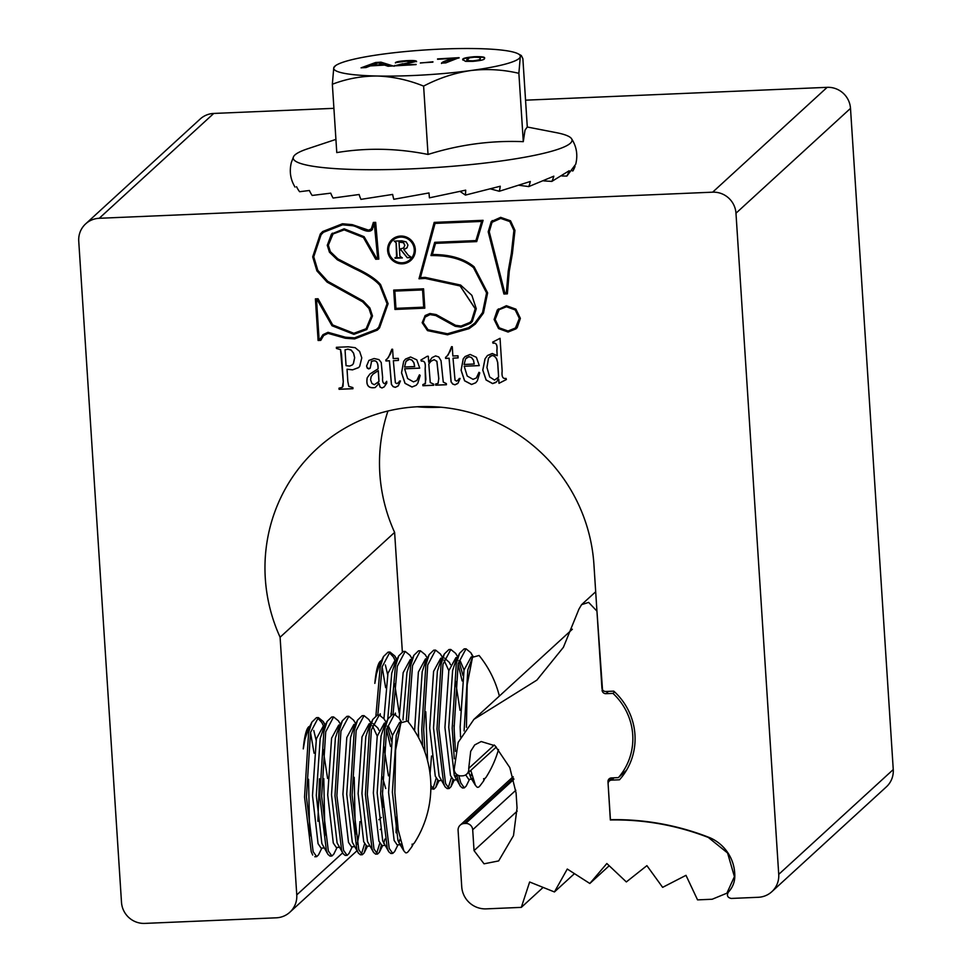 <?xml version="1.0" encoding="UTF-8"?>
<svg xmlns="http://www.w3.org/2000/svg" width="972" height="972" viewBox="0 0 972 972"><rect width="100%" height="100%" fill="white"/><g stroke="black" fill="none" stroke-linecap="round" stroke-linejoin="round"><path stroke-width="1.46" d="M400.561 236.062A14.033 13.73 -132.5 0 0 388.739 255.186A14.033 13.73 -132.5 0 0 410.937 260.302A14.033 13.73 -132.5 0 0 400.561 236.062M392.008 239.562A14.033 13.73 -132.5 0 0 402.42 263.776A14.033 13.73 -132.5 0 0 410.974 260.277M371.207 361.62C375.666 359.555 377.938 361.572 378.035 367.671L378.108 368.789L369.931 374.013L367.209 377.756C365.837 385.374 368.461 388.642 375.095 387.561L379.056 383.466L380.003 387.014L381.947 387.986L384.134 386.941L386.771 383.102L386.662 381.376L384.863 383.709C383.017 383.527 382.275 381.461 382.64 377.525L381.231 362.507L378.971 359.604L374.111 358.534L368.923 360.418L366.565 366.007L367.27 368.181L368.777 368.923L370.198 368.084L371.632 361.159M369.955 373.989L367.27 377.695C365.897 385.313 368.522 388.581 375.143 387.512L375.581 387.16M400.428 380.975L397.001 383.661L395.373 382.774L393.344 360.709L398.435 360.43L398.301 358.34L393.198 358.547L392.603 349.24L391.862 349.276L388.399 357.575L385.848 359.968L385.92 360.952L389.383 360.806L391.412 384.45L393.113 386.649L395.312 387.354L398.362 385.677L400.428 380.975M420.196 375.423L419.418 374.84L416.781 380.526L413.465 381.887L407.633 378.545L404.631 368.801L419.722 368.157L416.818 359.871L410.597 356.991L405.506 359.069L403.659 361.353L401.521 372.798L405.008 383.345L411.982 387.026L416.174 385.301L417.79 383.296L420.196 375.423M446.44 384.73L446.367 383.6L443.268 382.093L441.033 360.697L438.737 356.955L435.59 355.922L432.078 357.599L428.676 362.179L428.3 356.238L427.267 356.274L420.9 360.041L421.338 361.159C424.497 360.588 425.76 363.103 425.128 368.692L425.493 383.393L422.832 384.596L422.905 385.738L433.743 385.277L433.67 384.134L430.256 382.555L428.798 364.002L431.009 361.195L434.156 359.725L436.865 361.377L438.749 378.643L438.117 383.345L435.578 384.049L435.65 385.191L446.44 384.73M460.096 378.436L456.67 381.121L455.042 380.234L453.013 358.17L458.104 357.89L457.97 355.801L452.867 356.007L452.272 346.7L451.543 346.737L448.068 355.035L445.516 357.429L445.589 358.413L449.052 358.267L451.081 381.911L452.782 384.11L454.981 384.815L458.031 383.138L460.096 378.436M479.767 372.883L478.989 372.3L476.353 377.987L473.036 379.347L467.204 376.018L464.203 366.262L479.293 365.618L476.389 357.332L470.169 354.452L465.078 356.542L463.231 358.814L461.093 370.259L464.58 380.805L471.554 384.487L475.745 382.761L477.361 380.757L479.767 372.883M506.388 379.517L506.048 378.387C502.828 379.068 501.54 376.626 502.16 371.061L500.045 338.317L492.658 342.132L493.047 343.25C496.218 342.606 497.482 345.011 496.862 350.455L497.202 355.703L492.282 353.504L487.47 355.509L485.004 358.887L482.768 370.138L486.085 379.991L492.573 383.6L495.805 382.506L498.733 379.226L498.988 383.32L506.388 379.517M424.813 308.173L423.561 288.818L393.709 290.093L394.96 309.448L424.813 308.173M352.289 224.641L342.472 223.767L322.728 231.518L320.286 234.021L312.692 256.851L316.896 270.872L327.078 282.099L362.653 301.818L368.995 308.513L371.425 315.985L366.116 328.743L353.857 333.287L332.679 324.94L318.051 298.756L315.402 298.866L318.099 340.479L320.748 340.37L323.7 335.462L328.074 333.372L345.327 338.256L354.598 338.924L377.33 330.128L379.554 327.88L388.095 303.701L380.611 284.626C376.03 279.183 367.501 273.533 355.023 267.713L337.904 258.904L330.334 251.651L328.317 245.223L333.056 233.96L344.197 229.878L363.419 237.484L375.702 259.245L378.825 259.111L375.666 222.357L373.333 222.454L371.608 228.748L368.57 230.17L352.289 224.641M509.267 271.237L512.402 253.546L514.966 230.388L510.519 220.79L500.653 217.351L491.249 221.567L488.199 231.773L503.921 294.006L507.372 293.86L509.267 271.237M506.388 305.706L497.312 309.995L494.116 319.484L498.563 328.597L508.089 332.06L517.128 327.807L520.372 318.366L515.913 309.157L506.388 305.706M434.18 222.394L419.005 278.782L425.25 278.429L460.108 285.962L475.211 308.78L471.517 320.699L469.877 322.461L461.056 326.045L455.576 325.304L436.124 314.563L429.94 313.519L425.153 315.523L422.164 322.716L427.473 330.614L447.509 334.805L469.051 328.658L475.405 323.992L483.485 313.033L487.628 292.876L474.129 266.79C464.033 258.564 450.097 254.47 432.358 254.506L435.517 243.365L476.717 241.603L483.096 220.316L434.18 222.394M347.83 381.498L347.04 369.226L352.532 369.87L358.571 367.623L359.701 366.335L361.778 357.878L359.64 351.414L355.157 347.684L348.231 346.81L336.373 347.32L336.446 348.462L340.528 349.641L343.25 381.692L343.055 386.261L342.314 387.342L339.009 388.168L339.082 389.31L352.958 388.715L352.872 387.573L348.814 386.382L347.83 381.498M735.974 213.22L778.73 874.375A22.222 21.724 47.5 0 1 771.829 891.701L886.355 786.87A22.222 21.724 -132.5 0 0 893.256 769.545L850.5 108.378L735.974 213.22A22.222 21.724 -132.5 0 0 712.646 192.177L99.229 218.287A22.222 21.724 -132.5 0 0 78.744 241.19L121.5 902.356A22.222 21.724 -132.5 0 0 144.828 923.4L276.267 917.811A22.222 21.724 -132.5 0 0 296.764 894.896L280.094 637.231A166.662 162.956 47.5 0 1 317.091 448.59A166.662 162.956 47.5 0 1 418.968 406.685A166.662 162.956 47.5 0 1 593.928 564.525L601.911 687.969A3.706 3.621 47.5 0 0 605.799 691.481L613.769 691.141A63.326 61.929 47.5 0 1 619.504 779.787L611.534 780.115L614.061 777.807M771.829 891.701A22.222 21.724 47.5 0 1 758.245 897.29L731.223 898.444C727.506 897.593 726.546 895.504 728.332 892.199C733.143 886.999 735.282 880.814 734.735 873.646A40.715 39.816 47.5 0 0 710.155 837.84A257.41 251.699 47.5 0 0 610.428 819.688L608.12 783.942A3.706 3.621 47.5 0 1 611.534 780.115M498.393 308.889L494.165 319.423L498.624 328.548L508.149 332.011L516.168 328.779M850.5 108.378A22.222 21.724 -132.5 0 0 827.172 87.334L712.646 192.177M85.645 223.876L200.171 119.034A22.222 21.724 47.5 0 1 213.755 113.445L333.918 108.329M525.56 100.177L827.172 87.334M387.95 411.022A166.662 162.956 -132.5 0 0 394.62 532.389L402.335 651.69M391.011 713.266L391.048 714.906M319.436 778.791L317.893 821.267M280.094 637.231L394.62 532.389M396.734 659.903L394.766 655.942L389.966 652.054L388.059 652.139L383.503 656.55L379.457 664.751L376.541 673.778L374.84 683.389A61.09 9.89 -92.4 0 1 381.413 660.778M325.158 725.428L323.178 721.455L318.379 717.579L316.483 717.652L311.915 722.074L307.869 730.276L304.965 739.303L303.264 748.902A61.09 9.89 -92.4 0 1 309.825 726.303M385.374 664.945L387.658 674.641M382.105 666.841L385.641 687.678M313.786 730.458L316.082 740.154M310.53 732.366L314.065 753.203M358.595 367.586L352.593 369.822L347.04 369.226M339.07 388.156L339.143 389.25L352.945 388.666M336.433 347.32L336.506 348.401L340.577 349.592L341.549 354.476L343.298 381.644L342.363 387.281M352.301 364.95L353.419 363.601L354.671 357.684L353.601 353.14L351.196 350.054L347.891 349.142L345.036 349.847L346.056 365.679L349.628 366.08L352.301 364.95L353.371 363.662L354.622 357.745L353.541 353.188L351.135 350.114L347.83 349.191L345.036 349.847M434.229 222.394L419.005 278.782M435.517 243.365L476.73 241.554M425.177 315.499L422.213 322.668L427.534 330.565L447.57 334.757L469.112 328.597L475.43 323.968M419.053 278.721L425.311 278.381L460.169 285.914L475.272 308.732L471.578 320.651L469.938 322.4M470.618 323.239L461.178 327.054L455.309 326.252L435.845 315.511L430.061 314.527L425.894 316.301M475.916 240.582L481.699 221.385L435.067 223.366L420.414 277.627L425.177 277.372L460.631 285.063L471.87 295.33L476.268 308.744L472.343 321.38L470.594 323.263L461.117 327.114L455.261 326.313L435.784 315.56L430.001 314.588L425.092 317.139L423.221 322.668L428.045 329.739L447.448 333.748L468.504 327.734L474.737 323.154L482.586 312.51L486.632 292.864L473.534 267.555C463.632 259.488 449.927 255.478 432.431 255.515L430.997 255.527L434.751 242.332L475.916 240.582L481.65 221.434L435.006 223.414M474.737 323.154L482.537 312.559L486.571 292.912L473.473 267.616C463.571 259.536 449.878 255.527 432.382 255.575L430.948 255.575L434.703 242.332M515.452 327.977L519.376 318.354L515.282 309.886L506.509 306.715L499.11 309.691M519.315 318.403L515.221 309.947L506.461 306.763L499.086 309.716L495.161 319.436L499.256 327.819L508.028 331.002L515.427 328.001L519.376 318.354M492.245 220.559L488.248 231.713L503.982 293.957L507.372 293.811M506.327 292.839L508.235 271.03L511.357 253.34L513.909 230.425L509.814 221.567L500.726 218.421L492.051 222.284L489.256 231.725L504.833 292.9L506.327 292.839L508.283 270.969L511.418 253.291L513.969 230.376L509.875 221.519L500.774 218.36L492.962 221.349M410.22 259.512L410.269 259.463A12.964 12.672 -132.5 0 0 400.695 237.071A12.964 12.672 -132.5 0 0 392.737 240.351L392.7 240.376A12.964 12.672 -132.5 0 0 402.287 262.768A12.964 12.672 -132.5 0 0 413.222 245.114A12.964 12.672 -132.5 0 0 392.7 240.376M394.304 241.141L396.163 242.696L397.001 254.725L396.977 256.559L395.069 258.236L402.347 257.92L399.893 256.134L399.492 250.035L400.974 249.962L407.232 257.714L410.84 257.568L410.804 256.912L408.325 255.284L403.83 249.585L407.086 247.69L407.936 245.005L406.235 241.931L401.813 240.825L394.243 241.141L396.102 242.745L396.564 257.155M395.082 257.58L402.347 257.872M406.721 248.079L403.83 249.585M399.492 250.035L401.035 249.913L407.292 257.665L410.84 257.507M403.793 247.884L404.826 245.284L403.55 242.636L399.042 242.052L399.443 249.184L403.745 247.945L404.765 245.345L403.489 242.696L398.982 242.113M322.753 231.482L320.335 233.96L312.753 256.802L316.957 270.811L327.127 282.05L362.702 301.77L369.056 308.464L371.474 315.936L366.177 328.694M373.382 222.454L371.207 229.185M333.08 233.936L344.246 229.817L363.479 237.435L375.763 259.196L378.813 259.062M323.725 335.437L328.135 333.323L345.376 338.207L354.659 338.876L377.355 330.091M315.463 298.866L318.16 340.431L320.76 340.309M376.638 329.301L378.825 327.102L387.099 303.689L379.858 285.246C375.386 279.912 366.979 274.371 354.646 268.624L337.381 259.731L329.508 252.173L327.321 245.211L331.452 234.045L344.124 228.809L364.111 236.694L376.529 258.151L377.671 258.102L374.694 223.463L371.912 229.987M372.434 229.416C368.072 234.981 357.562 225.929 352.071 225.674L342.545 224.836L323.433 232.308L321.088 234.726L313.749 256.802L317.808 270.338L327.698 281.26L363.273 300.98L369.895 307.978L372.483 315.949L366.833 329.532L353.917 334.344L331.999 325.742L317.249 299.85L316.532 299.874L319.083 339.374L320.031 339.289L322.996 334.647M366.857 329.508L353.978 334.283L332.047 325.693L317.309 299.801L316.532 299.874M372.495 229.368C368.133 234.932 357.623 225.869 352.131 225.625L342.606 224.775L323.469 232.284M377.671 258.102L374.256 223.475M319.982 339.337L322.971 334.672L328.001 332.315L345.51 337.223L354.525 337.867L376.614 329.326L378.764 327.163L387.038 303.738L379.797 285.294C375.326 279.972 366.93 274.432 354.598 268.673L337.308 259.779L329.447 252.21L327.26 245.26L332.339 233.159M393.769 290.093L395.021 309.388L424.8 308.124M423.683 307.164L422.626 289.875L394.826 291.102L395.944 308.343L423.683 307.164L422.565 289.923L394.826 291.102M498.782 379.177L499.049 383.272L506.376 379.505M492.719 342.083L493.096 343.201C496.267 342.557 497.543 344.963 496.923 350.406L497.202 355.703M487.494 355.473L485.064 358.826L482.829 370.089L486.134 379.93L492.634 383.539L496.595 381.875M497.081 378.934L498.648 377.015L497.713 362.507L496.595 358.68L494.529 356.153L492.172 355.363L488.515 358.024L486.948 367.501L489.669 376.966L494.566 380.088L498.587 377.063L497.652 362.556L496.534 358.729L494.469 356.202L492.111 355.424L489.815 356.396M465.114 356.517L463.28 358.765L461.141 370.211L464.628 380.757L471.614 384.438L475.77 382.737M464.203 366.262L479.293 365.569M479.026 372.325L476.377 377.962M474.202 364.063L473.449 360.248L471.505 357.611L468.966 356.724L465.564 358.862L464.094 364.488L474.251 364.002L473.51 360.199L471.554 357.55L469.026 356.675L466.499 357.781M445.577 357.392L445.638 358.364L449.113 358.218L451.142 381.862L452.843 384.062L455.042 384.766L457.557 383.624M451.591 346.676L450.279 351.099M450.328 351.05L446.731 356.53M453.013 358.17L458.104 357.83M459.221 378.473L458.116 380.453M435.638 384.049L435.711 385.143L446.44 384.681M431.046 361.171L434.217 359.676L436.914 361.329L438.809 378.594L438.02 383.43M422.893 384.596L422.966 385.69L433.743 385.228M420.961 360.005L421.386 361.11C424.557 360.539 425.821 363.042 425.189 368.631L425.87 379.141L425.068 383.976M432.115 357.575L428.676 362.179M405.543 359.045L403.708 361.305L401.57 372.738L405.057 383.296L412.043 386.978L416.198 385.277M404.631 368.801L419.722 368.109M419.454 374.864L416.781 380.526M414.631 366.59L413.878 362.787L411.921 360.138L409.394 359.263L405.98 361.402L404.522 367.027L414.68 366.541L413.938 362.738L411.982 360.09L409.455 359.203L406.928 360.308M385.908 359.944L385.969 360.904L389.444 360.758L391.473 384.402L393.174 386.601L395.373 387.306L397.888 386.163M391.923 349.215L390.61 353.638M390.659 353.589L387.087 359.045M393.344 360.709L398.435 360.381M399.541 381.012L398.411 383.017M368.959 360.393L366.626 365.958L367.331 368.133L369.895 368.461M386.71 381.316L384.924 383.661M384.159 386.917L381.996 387.937L380.064 386.965L379.056 383.466M371.268 361.572C375.714 359.506 377.999 361.523 378.096 367.623L378.108 368.789M377.415 383.053L378.922 381.461L378.23 370.684L373.041 374.086L371.195 376.468L370.587 379.748L371.863 383.393L374.329 384.754L378.983 381.413L378.29 370.636L373.078 374.062M543.117 887.412L521.308 907.374L486.231 908.869A23.328 22.818 -132.5 0 1 461.736 886.768L458.091 830.38A6.67 6.512 47.5 0 1 464.227 823.515L465.697 823.442A6.67 6.512 47.5 0 1 472.696 829.76L474.044 850.622L484.044 863.816L498.648 860.925L513.495 835.628L517.043 807.926L516.083 793.031L509.814 767.601L495.113 745.779L481.189 741.539L474.701 744.929L470.691 751.295L468.723 768.402A6.707 6.549 47.5 0 1 462.611 775.826L461.153 775.887A6.67 6.512 47.5 0 1 454.155 769.581L458.189 742.365L473.911 719.365L536.86 680.121L563.395 647.316L578.947 609.116L581.572 604.669L588.631 602.397L596.954 611.121L602.506 689.756M521.308 907.374L529.643 881.993L554.429 891.956L567.284 869.041L589.822 883.487L606.844 863.525L626.345 881.932L646.902 865.651L662.637 887.351L685.989 875.335L697.556 899.878L712.172 899.246L726.886 893.195L734.407 876.635L727.578 852.991L708.345 837.463A257.41 251.699 -132.5 0 0 610.331 819.967L607.986 781.743A3.706 3.621 -132.5 0 1 611.4 777.928L618.386 777.624A61.066 59.705 -132.5 0 0 612.943 693.376L605.957 693.68A3.706 3.621 47.5 0 1 602.069 690.169M468.723 768.402L494.286 744.989M574.452 873.634L554.429 891.956M609.201 865.748L589.822 883.487M618.386 777.624L626.551 770.152M614.583 691.882L612.943 693.376M394.924 660.207L393.466 657.084L389.019 652.261M383.503 656.55L380.186 667.011L375.933 715.489M389.966 652.054L382.093 666.938L377.841 715.04M411.338 662.661L410.949 661.604M412.14 658.87L409.977 655.286L405.178 651.41L403.271 651.483L398.714 655.906L395.397 666.367L391.145 714.845M405.178 651.41L397.305 666.282L393.053 714.396M427.352 658.226L425.189 654.642L420.39 650.754L418.482 650.839L413.926 655.25L410.609 665.723L406.357 719.875M420.39 650.754L412.517 665.638L408.276 721.965M442.564 657.582L440.401 653.998L435.602 650.11L433.694 650.195L429.138 654.606L425.833 665.079L421.775 729.571L422.613 746.095M435.602 650.11L427.729 664.994L423.671 729.498L424.995 752.279M462.15 680.935L458.079 664.058M457.776 656.938L455.613 653.342L450.814 649.466L448.918 649.539L444.35 653.962L441.045 664.423L436.987 728.927L443.669 783.602L445.152 786.919L447.217 788.62L449.113 788.547L450.972 786.725L452.903 779.823M462.964 675.528L458.881 660.644M450.814 649.466L442.94 664.35L438.882 728.842L445.565 783.517L449.113 788.547M472.817 656.683L470.825 652.698L466.025 648.81L464.13 648.895L459.562 653.306L456.257 663.779L452.199 728.283L454.288 758.78M466.025 648.81L458.152 663.694L454.094 728.198L455.467 751.392M382.336 776.895L385.714 788.511M430.839 788.729L433.901 789.191L435.76 787.381L437.692 780.467M432.929 788.814L436.149 778.353M430.851 785.461L433.901 789.191M448.141 788.171L451.36 777.709M454.738 741.624L454.021 725.452M456.621 774.368L458.881 782.946L460.376 786.263L462.429 787.976L464.324 787.891L466.183 786.081L469.525 779.313M458.796 775.559L460.777 782.873L464.324 787.891M483.983 778.693L483.631 780.905A104.162 104.162 0 0 1 479.779 786.056A69.437 11.251 -92.4 0 1 477.774 787.32A69.437 11.251 -92.4 0 1 477.179 787.247L477.702 787.32M499.365 696.061A104.162 104.162 0 0 0 479.087 655.48L472.501 657.279L467.18 684.677L466.438 727.36M464.094 730.908L467.824 669.89L472.501 657.279M460.558 737.031L460.145 726.813L464.021 670.06L471.141 656.963L472.708 656.89M460.376 786.263L454.301 775.413L448.736 727.299L452.612 670.546L455.516 661.507L459.562 653.306M456.5 779.872L453.511 779.994L450.498 775.571L444.933 727.457L448.809 670.704L455.929 657.607L457.484 657.534M460.339 661.167L464.045 669.951M445.152 786.919L439.089 776.057L433.524 727.943L437.4 671.19L440.304 662.163L444.35 653.962M444.593 658.093L449.38 662.442L450.473 664.678M455.516 681.238L460.023 710.325M441.288 780.516L438.299 780.638L435.286 776.215L429.721 728.113L433.597 671.348L440.717 658.251L442.272 658.19M443.973 660.158L448.833 670.595M418.665 737.833L418.312 728.599L422.188 671.834L425.092 662.807L429.138 654.606M414.57 730.798L418.385 672.004L425.493 658.894L427.048 658.834M402.955 719.948L406.964 672.49L409.88 663.451L413.926 655.25M399.164 718.077L403.161 672.648L410.281 659.551L411.836 659.478M387.743 719.329L391.752 673.134L394.668 664.107L398.714 655.906M383.94 718.721L387.95 673.292L395.069 660.195L396.625 660.134M394.656 683.826L399.164 712.926M472.89 779.094L470.861 777.794L468.759 772.254M471.517 773.736L470.533 777.199M472.526 779.192L468.723 779.35L465.71 774.891M456.354 774.137L455.321 777.855M431.532 756.022L430.037 773.676M425.785 711.783L427.558 760.724M395.361 713.084L395.507 714.493M380.149 713.727L380.283 715.137M483.631 780.905L484.834 778.463M470.825 770.371L475.417 785.34L477.179 787.247M483.606 778.657A61.09 9.89 87.6 0 0 484.056 778.693A61.09 9.89 87.6 0 0 486.231 777.017A104.162 104.162 0 0 0 498.502 749.546M335.923 139.397L307.808 148.74A139.701 18.59 -3.7 0 0 293.544 156.674A139.701 18.59 -3.7 0 0 293.313 157.257A139.701 18.59 -3.7 0 0 427.461 168.047A139.701 18.59 -3.7 0 0 571.949 140.952A139.701 18.59 -3.7 0 0 571.536 138.692A139.701 18.59 -3.7 0 0 556.373 132.666L527.249 127.016L525.014 130.114L523.288 141.669C491.176 140.345 459.428 144.609 428.032 154.451C397.256 148.242 366.833 147.623 336.774 152.592L332.351 84.248L333.761 67.773A93.519 12.442 176.3 0 1 335.607 65.61A93.519 12.442 176.3 0 1 383.393 54.055A93.519 12.442 176.3 0 1 430.487 49.633A93.519 12.442 176.3 0 1 476.645 48.6A93.519 12.442 176.3 0 1 518.1 53.8A93.519 12.442 176.3 0 1 520.275 56.85A93.519 12.442 176.3 0 1 470.655 70.555A93.519 12.442 176.3 0 1 377.391 76.023A93.519 12.442 176.3 0 1 333.761 67.773L335.607 65.61M575.035 166.419A28.905 28.613 15.3 0 1 572.933 170.914L572.314 170.926M370.296 65.914L366.08 67.542L361.062 67.833L375.654 62.487L381 62.172L393.089 65.962L388.059 66.254L384.62 65.075L370.296 65.914M472.939 61.345L465.552 61.345L462.793 59.657C462.101 58.454 465.904 57.47 474.202 56.716C482.343 56.51 485.721 57.069 484.335 58.393C485.028 59.608 481.237 60.592 472.939 61.345M462.769 59.985L462.818 60.021C462.125 58.818 465.928 57.834 474.227 57.081L474.202 56.716M441.495 63.119C442.758 61.588 447.132 60.045 454.629 58.49L437.558 58.915L459.1 57.652L445.808 62.876L441.495 63.119M432.953 61.783L420.317 63.034L432.953 61.783M406.709 63.751L399.784 64.99L416.077 64.614L394.097 65.902L412.262 61.953L406.308 61.212L395.422 62.597C396.503 61.698 400.209 61.054 406.551 60.677C412.736 60.337 416.077 60.556 416.538 61.333L406.709 63.751M527.286 127.028L522.875 58.684L521.32 55.538L520.275 56.85L518.878 73.325L523.288 141.669M428.032 154.451L423.61 86.107C408.434 79.971 393.028 76.618 377.391 76.023C361.791 75.974 346.785 78.72 332.351 84.248M518.878 73.325C503.046 69.571 486.972 68.648 470.655 70.555C454.374 73.022 438.688 78.21 423.61 86.107M362.277 67.761L375.654 62.487M375.678 62.852L381 62.172M381.024 62.536L392.129 66.011M371.863 65.294L383.357 64.99L378.181 62.852L371.863 65.294L383.333 64.626M474.227 57.081C482.367 56.874 485.745 57.433 484.36 58.77M467.131 59.778C465.819 60.726 467.811 61.2 473.109 61.175C478.552 60.568 480.873 59.851 480.059 59.013L480.034 58.648C481.334 57.688 479.33 57.214 474.008 57.239L469.452 57.822L467.082 60.13M480.059 59.013L480.034 58.648C480.848 59.486 478.528 60.203 473.085 60.811L473.109 61.175M467.107 59.401C465.795 60.361 467.787 60.835 473.085 60.811M441.519 63.496C442.782 61.953 447.156 60.41 454.653 58.855L454.629 58.49M437.582 59.28L459.003 58.028M420.487 62.876L432.856 62.159M416.125 64.407L399.784 64.99M394.122 66.266L394.656 65.464M394.681 65.829L402.76 63.715M402.785 64.079L412.262 61.953M395.446 62.961C396.527 62.062 400.233 61.43 406.575 61.042L406.551 60.677M406.575 61.042C412.76 60.701 416.101 60.92 416.563 61.698M296.557 186.709L296.557 186.709A28.905 27.981 117.5 0 0 299.595 191.715L309.4 190.5A28.905 25.43 100.7 0 0 312.17 195.445L330.735 193.161A28.905 21.153 94.6 0 0 333.092 198.045L359.13 194.509A28.905 15.443 91.2 0 0 360.94 199.357L392.639 194.424A28.905 8.675 88.7 0 0 393.794 199.284L428.992 192.942A28.905 1.312 86.6 0 0 429.43 197.826L465.685 190.148A28.905 6.136 84.6 0 1 465.418 195.093L500.252 186.235A28.905 13.171 82.4 0 1 499.304 191.265L530.311 181.485A28.905 19.306 79.4 0 1 528.768 186.588L553.821 176.187A28.905 24.13 74.6 0 1 551.829 181.412L569.179 170.744A28.905 27.301 63.6 0 1 566.883 176.066L575.728 164.219C578 154.985 576.603 146.48 571.536 138.692M417.316 406.77A40.046 5.322 -3.7 0 0 441.021 407.232M551.829 181.412L543.737 180.889M566.883 176.066L561.938 175.981M465.418 195.093L460.096 191.46M499.304 191.265L490.617 188.92M528.768 186.588L519.291 185.312M323.348 725.732L321.878 722.597L317.431 717.786M311.915 722.074L308.61 732.536L304.552 797.04L311.234 851.715L312.717 855.032M318.379 717.579L310.505 732.463L306.447 796.955L313.13 851.63L316.678 856.66L318.537 854.838L321.878 848.07M340.565 724.395L338.39 720.811L333.59 716.923L331.695 717.008L327.127 721.418L323.822 731.892L319.764 796.396L326.446 851.059L327.941 854.376L329.994 856.089L331.889 856.004L333.748 854.194L337.09 847.426M333.59 716.923L325.717 731.807L321.659 796.311L328.342 850.986L331.889 856.004M355.776 723.751L353.601 720.167L348.802 716.279L346.907 716.364L342.351 720.774L339.034 731.248L334.976 795.74L341.658 850.415L343.152 853.732L345.206 855.445L347.101 855.36L348.96 853.55L352.301 846.782M348.802 716.279L340.941 731.163L336.883 795.667L343.553 850.33L347.101 855.36M370.988 723.107L368.825 719.511L364.026 715.635L362.119 715.708L357.562 720.131L354.245 730.592L350.187 795.096L356.87 849.771L358.364 853.088L360.418 854.789L362.325 854.716L364.172 852.894L366.116 845.992M364.026 715.635L356.153 730.519L352.095 795.011L358.777 849.686L362.325 854.716M390.562 746.46L386.504 729.583M386.2 722.451L384.037 718.867L379.238 714.991L377.33 715.064L372.774 719.487L369.457 729.948L365.399 794.452L372.082 849.127L373.576 852.432L375.629 854.145L377.537 854.06L379.384 852.25L381.328 845.336M391.376 741.041L387.293 726.169M379.238 714.991L371.365 729.863L367.307 794.367L373.989 849.042L377.537 854.06M401.229 722.208L399.249 718.223L394.45 714.335L392.542 714.42L387.986 718.83L384.681 729.304L380.623 793.796L387.293 848.471L388.788 851.788L390.841 853.501L392.749 853.416L394.608 851.606L397.949 844.838M394.45 714.335L386.577 729.219L382.518 793.723L389.201 848.398L392.749 853.416M361.353 854.339L364.573 843.878M376.565 853.695L379.785 843.234M383.15 807.149L382.446 790.977M396.041 832.785L396.576 817.136M412.407 844.218L412.055 846.43A104.162 104.162 0 0 1 408.204 851.581A69.437 11.251 -92.4 0 1 406.187 852.845A69.437 11.251 -92.4 0 1 405.591 852.772L406.114 852.845M412.031 844.182A61.09 9.89 87.6 0 0 412.468 844.218A61.09 9.89 87.6 0 0 414.643 842.53A104.162 104.162 0 0 0 407.511 721.005L400.926 722.803L395.592 750.19L394.863 792.885L398.204 829.881L403.842 850.865L405.591 852.772M401.315 844.619L399.273 843.319L397.937 840.282L392.372 792.18L396.248 735.415L400.926 722.803M400.95 844.704L397.147 844.875L394.134 840.44L388.569 792.338L392.445 735.585L399.553 722.475L401.12 722.415M388.788 851.788L382.725 840.926L377.16 792.824L381.036 736.071L383.94 727.032L387.986 718.83M384.924 845.385L381.935 845.519L378.922 841.096L373.357 792.982L377.221 736.229L384.341 723.132L385.896 723.059M388.764 726.692L392.469 735.476M373.576 852.432L367.513 841.582L361.936 793.468L365.812 736.715L368.728 727.676L372.774 719.487M373.005 723.605L377.792 727.955L378.898 730.203M383.928 746.751L388.435 775.85M369.712 846.041L366.723 846.162L363.71 841.74L358.133 793.626L362.009 736.873L369.129 723.776L370.684 723.715M372.385 725.683L377.245 736.12M358.364 853.088L352.301 842.226L346.725 794.112L350.6 737.359L353.516 728.332L357.562 720.131M354.501 846.685L351.512 846.819L348.498 842.384L342.922 794.282L346.797 737.517L353.917 724.419L355.473 724.359M343.152 853.732L337.09 842.87L331.513 794.768L335.389 738.003L338.305 728.976L342.351 720.774M339.289 847.329L336.288 847.463L333.287 843.04L327.71 794.926L331.586 738.173L338.706 725.076L340.261 725.003M327.941 854.376L321.866 843.526L316.301 795.412L320.177 738.659L323.081 729.62L327.127 721.418M324.065 847.985L321.076 848.106L318.063 843.684L312.498 795.57L316.374 738.817L323.494 725.72L325.049 725.647M323.081 749.351L327.588 778.438M399.942 839.261L398.945 842.724M384.888 839.103L383.733 843.368M359.956 821.547L359.203 833.684L357.21 844.255M354.209 777.308L355.339 834.401M323.785 778.608L324.915 835.689M308.561 779.252L309.704 836.345M412.055 846.43L413.258 843.988M778.73 874.375L893.256 769.545M99.229 218.287L213.755 113.445M296.764 894.896L342.642 852.894M378.861 819.736L381.364 817.452M517.189 811.122L474.044 850.622M612.19 777.892L607.986 781.743M605.957 693.68L608.484 691.359M515.853 790.26L472.696 829.76M464.227 823.515L513.617 778.305M513.896 779.325L465.697 823.442M289.85 912.222L356.967 850.779M380.149 829.566L381.097 828.691M609.274 781.051L612.749 777.867M595.69 591.754L581.572 604.669M572.362 629.236L473.911 719.365M729.753 890.583L726.886 893.195M466.694 774.149L496.303 747.043M460.157 825.192L513.155 776.677M470.825 652.698L473.024 656.319M450.972 786.725L454.313 779.957M435.76 787.381L439.101 780.613M394.766 655.942L396.928 659.526M470.861 777.794L475.417 785.34M295.026 187.061C290.385 179.431 289.17 171.194 291.381 162.373L293.544 156.674M518.1 53.8L521.332 55.526M314.782 856.733L316.678 856.66M399.249 718.223L401.436 721.844M379.384 852.25L382.725 845.482M364.172 852.894L367.513 846.126M323.178 721.455L325.341 725.039M399.273 843.319L403.842 850.865"/></g></svg>
